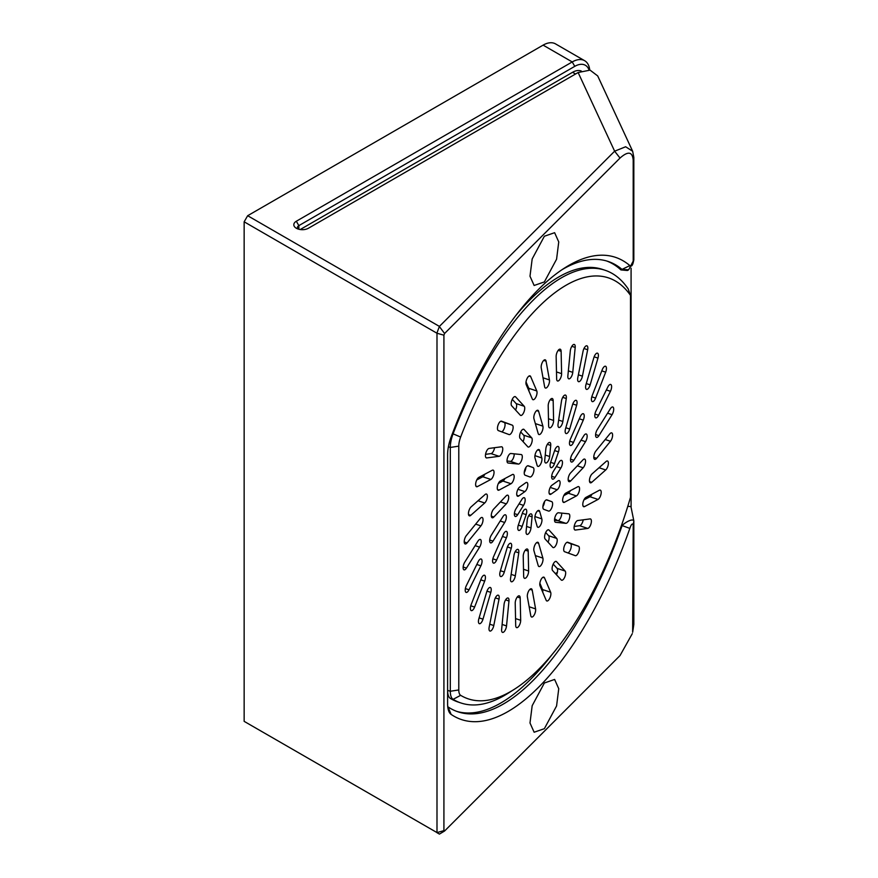 <?xml version="1.0" encoding="UTF-8"?>
<svg xmlns="http://www.w3.org/2000/svg" width="878" height="878" viewBox="0 0 878 878"><rect width="100%" height="100%" fill="white"/><g stroke="black" fill="none" stroke-linecap="round" stroke-linejoin="round"><path stroke-width="1.32" d="M544.371 281.926L556.575 259.208L558.748 241.944L554.622 232.692L544.371 236.237L532.178 258.955L529.994 276.219L534.131 285.482L544.371 281.926M544.371 728.685L556.575 705.967L558.748 688.703L554.622 679.44L544.371 682.996L532.178 705.703L529.994 722.978L534.131 732.23L544.371 728.685M539.476 465.735A4.972 2.03 108.4 0 0 541.814 457.943L539.685 450.524A4.972 2.03 108.4 0 0 538.927 449.536A4.972 2.03 108.4 0 0 535.909 452.379A4.972 2.03 108.4 0 0 535.009 457.976L537.138 465.395A4.972 2.03 108.4 0 0 537.907 466.383A4.972 2.03 108.4 0 0 539.476 465.735M532.716 474.526A4.972 2.03 108.4 0 0 533.067 467.546L528.304 465.779A4.972 2.03 108.4 0 0 528.282 465.768A4.972 2.03 108.4 0 0 524.792 469.818A4.972 2.03 108.4 0 0 525.11 475.196L529.873 476.963A4.972 2.03 108.4 0 0 529.895 476.974A4.972 2.03 108.4 0 0 532.716 474.526M525.867 467.502A4.972 2.03 -71.6 0 1 524.638 471.837A4.972 2.03 -71.6 0 1 524.232 472.54M550.418 467.107A4.972 2.03 108.4 0 0 551 467.645A4.972 2.03 108.4 0 0 554.479 463.628L558.474 451.852A4.972 2.03 108.4 0 0 558.134 446.43A4.972 2.03 108.4 0 0 554.666 450.447L550.66 462.223A4.972 2.03 108.4 0 0 550.418 467.107M545.951 463.013A4.972 2.03 108.4 0 0 549.65 456.516L550.726 445.431A4.972 2.03 108.4 0 0 549.847 442.457A4.972 2.03 108.4 0 0 545.831 448.921L544.755 459.995A4.972 2.03 108.4 0 0 545.622 462.969A4.972 2.03 108.4 0 0 545.951 463.013M544.119 502.315A4.972 2.03 108.4 0 0 543.756 509.306L548.52 511.062A4.972 2.03 108.4 0 0 548.552 511.073A4.972 2.03 108.4 0 0 552.042 507.034A4.972 2.03 108.4 0 0 551.724 501.645L546.961 499.878A4.972 2.03 108.4 0 0 546.928 499.878A4.972 2.03 108.4 0 0 544.119 502.315M537.347 511.117A4.972 2.03 108.4 0 0 535.009 518.898L537.138 526.317A4.972 2.03 108.4 0 0 537.907 527.305A4.972 2.03 108.4 0 0 540.914 524.462A4.972 2.03 108.4 0 0 541.814 518.865L539.685 511.446A4.972 2.03 108.4 0 0 538.927 510.458A4.972 2.03 108.4 0 0 537.347 511.117M549.354 489.803A4.972 2.03 108.4 0 0 549.935 494.402A4.972 2.03 108.4 0 0 551.077 494.105L557.201 489.748A4.972 2.03 108.4 0 0 559.89 484.744A4.972 2.03 108.4 0 0 559.198 480.595A4.972 2.03 108.4 0 0 558.057 480.892L551.933 485.249A4.972 2.03 108.4 0 0 549.354 489.803M551.658 476.919A4.972 2.03 108.4 0 0 552.569 479.147A4.972 2.03 108.4 0 0 554.995 477.391L560.833 468.073A4.972 2.03 108.4 0 0 562.436 463.343A4.972 2.03 108.4 0 0 561.558 460.39A4.972 2.03 108.4 0 0 559.132 462.146L553.294 471.464A4.972 2.03 108.4 0 0 551.658 476.919M526.416 509.734A4.972 2.03 108.4 0 0 525.834 509.196A4.972 2.03 108.4 0 0 522.355 513.213L518.36 524.989A4.972 2.03 108.4 0 0 518.689 530.411A4.972 2.03 108.4 0 0 522.169 526.394L526.163 514.629A4.972 2.03 108.4 0 0 526.416 509.734M530.872 513.828A4.972 2.03 108.4 0 0 527.173 520.336L526.098 531.409A4.972 2.03 108.4 0 0 526.976 534.384A4.972 2.03 108.4 0 0 530.992 527.919L532.079 516.846A4.972 2.03 108.4 0 0 531.201 513.871A4.972 2.03 108.4 0 0 530.872 513.828M527.48 487.038A4.972 2.03 108.4 0 0 526.899 482.45A4.972 2.03 108.4 0 0 525.757 482.735L519.633 487.092A4.972 2.03 108.4 0 0 516.933 492.097A4.972 2.03 108.4 0 0 517.625 496.246A4.972 2.03 108.4 0 0 518.766 495.96L524.89 491.592A4.972 2.03 108.4 0 0 527.48 487.038M525.165 499.933A4.972 2.03 108.4 0 0 524.254 497.694A4.972 2.03 108.4 0 0 521.828 499.45L515.99 508.768A4.972 2.03 108.4 0 0 514.387 513.509A4.972 2.03 108.4 0 0 515.265 516.451A4.972 2.03 108.4 0 0 517.691 514.695L523.529 505.388A4.972 2.03 108.4 0 0 525.165 499.933M517.833 549.354A4.972 2.03 108.4 0 0 513.981 555.368L510.557 578.317A4.972 2.03 108.4 0 0 511.369 581.763A4.972 2.03 108.4 0 0 515.331 575.77L518.766 552.822A4.972 2.03 108.4 0 0 517.943 549.376A4.972 2.03 108.4 0 0 517.833 549.354M511.205 543.614A4.972 2.03 108.4 0 0 510.766 543.295A4.972 2.03 108.4 0 0 507.133 547.806L500.175 571.6A4.972 2.03 108.4 0 0 500.669 576.528A4.972 2.03 108.4 0 0 504.301 572.017L511.259 548.223A4.972 2.03 108.4 0 0 511.205 543.614M526.471 549.112A4.972 2.03 108.4 0 0 523.222 556.378L523.661 576.231A4.972 2.03 108.4 0 0 524.572 578.328A4.972 2.03 108.4 0 0 527.25 576.144A4.972 2.03 108.4 0 0 528.622 570.985L528.194 551.121A4.972 2.03 108.4 0 0 527.283 549.024A4.972 2.03 108.4 0 0 526.471 549.112M536.282 542.944A4.972 2.03 108.4 0 0 533.945 550.736L538.203 565.564A4.972 2.03 108.4 0 0 538.971 566.551A4.972 2.03 108.4 0 0 541.978 563.709A4.972 2.03 108.4 0 0 542.878 558.112L538.62 543.284A4.972 2.03 108.4 0 0 537.863 542.286A4.972 2.03 108.4 0 0 536.282 542.944M568.275 478.06A4.972 2.03 108.4 0 0 569.065 481.671A4.972 2.03 108.4 0 0 570.722 480.924L583.157 467.787A4.972 2.03 108.4 0 0 585.417 462.75A4.972 2.03 108.4 0 0 584.638 459.095A4.972 2.03 108.4 0 0 582.981 459.842L570.546 472.979A4.972 2.03 108.4 0 0 568.275 478.06M563.116 497.321A4.972 2.03 108.4 0 0 563.555 502.414A4.972 2.03 108.4 0 0 564.444 502.282L576.396 495.927A4.972 2.03 108.4 0 0 579.293 491.021A4.972 2.03 108.4 0 0 578.657 486.621A4.972 2.03 108.4 0 0 577.768 486.752L565.816 493.107A4.972 2.03 108.4 0 0 563.116 497.321M546.303 531.431A4.972 2.03 108.4 0 0 545.117 538.993L552.767 547.334A4.972 2.03 108.4 0 0 553.162 547.598A4.972 2.03 108.4 0 0 556.465 544.042A4.972 2.03 108.4 0 0 556.685 538.412L549.035 530.071A4.972 2.03 108.4 0 0 548.651 529.807A4.972 2.03 108.4 0 0 546.303 531.431M555.554 515.715A4.972 2.03 108.4 0 0 555.445 522.256A4.972 2.03 108.4 0 0 555.62 522.3L565.937 523.343A4.972 2.03 108.4 0 0 569.317 519.008A4.972 2.03 108.4 0 0 568.9 513.86A4.972 2.03 108.4 0 0 568.714 513.828L558.408 512.774A4.972 2.03 108.4 0 0 555.554 515.715M565.619 433.227A4.972 2.03 108.4 0 0 566.058 433.545A4.972 2.03 108.4 0 0 569.69 429.035L576.648 405.252A4.972 2.03 108.4 0 0 576.155 400.324A4.972 2.03 108.4 0 0 572.522 404.824L565.575 428.618A4.972 2.03 108.4 0 0 565.619 433.227M558.99 427.498A4.972 2.03 108.4 0 0 562.842 421.473L566.277 398.524A4.972 2.03 108.4 0 0 565.454 395.078A4.972 2.03 108.4 0 0 561.492 401.07L558.068 424.019A4.972 2.03 108.4 0 0 558.88 427.465A4.972 2.03 108.4 0 0 558.99 427.498M569.581 444.367A4.972 2.03 108.4 0 0 570.382 445.464A4.972 2.03 108.4 0 0 573.488 442.413L583.277 420.112A4.972 2.03 108.4 0 0 583.321 413.725A4.972 2.03 108.4 0 0 580.215 416.776L570.415 439.077A4.972 2.03 108.4 0 0 569.581 444.367M570.502 459.809A4.972 2.03 108.4 0 0 571.413 462.037A4.972 2.03 108.4 0 0 573.839 460.291L585.527 441.656A4.972 2.03 108.4 0 0 587.119 436.915A4.972 2.03 108.4 0 0 586.241 433.973A4.972 2.03 108.4 0 0 583.826 435.729L572.138 454.354A4.972 2.03 108.4 0 0 570.502 459.809M550.352 427.729A4.972 2.03 108.4 0 0 553.601 420.463L553.173 400.609A4.972 2.03 108.4 0 0 552.262 398.513A4.972 2.03 108.4 0 0 549.584 400.697A4.972 2.03 108.4 0 0 548.201 405.866L548.629 425.72A4.972 2.03 108.4 0 0 549.551 427.816A4.972 2.03 108.4 0 0 550.352 427.729M540.541 433.897A4.972 2.03 108.4 0 0 542.878 426.115L538.62 411.288A4.972 2.03 108.4 0 0 537.863 410.289A4.972 2.03 108.4 0 0 534.845 413.143A4.972 2.03 108.4 0 0 533.945 418.74L538.203 433.567A4.972 2.03 108.4 0 0 538.971 434.555A4.972 2.03 108.4 0 0 540.541 433.897M521.28 461.126A4.972 2.03 108.4 0 0 521.389 454.584A4.972 2.03 108.4 0 0 521.203 454.552L510.897 453.498A4.972 2.03 108.4 0 0 507.506 457.833A4.972 2.03 108.4 0 0 507.934 462.98A4.972 2.03 108.4 0 0 508.11 463.013L518.426 464.067A4.972 2.03 108.4 0 0 521.28 461.126M514.212 453.838A4.972 2.03 -71.6 0 1 513.202 458.437A4.972 2.03 -71.6 0 1 510.348 461.367L507.023 461.038M530.521 445.409A4.972 2.03 108.4 0 0 531.717 437.859L524.056 429.507A4.972 2.03 108.4 0 0 523.672 429.254A4.972 2.03 108.4 0 0 520.358 432.81A4.972 2.03 108.4 0 0 520.138 438.429L527.788 446.781A4.972 2.03 108.4 0 0 528.183 447.034A4.972 2.03 108.4 0 0 530.521 445.409M520.709 431.976L523.639 435.159A4.972 2.03 -71.6 0 1 523.058 441.612M513.707 479.52A4.972 2.03 108.4 0 0 513.268 474.427A4.972 2.03 108.4 0 0 512.379 474.559L500.427 480.914A4.972 2.03 108.4 0 0 497.541 485.819A4.972 2.03 108.4 0 0 498.166 490.22A4.972 2.03 108.4 0 0 499.055 490.089L511.007 483.734A4.972 2.03 108.4 0 0 513.707 479.52M508.56 498.781A4.972 2.03 108.4 0 0 507.758 495.181A4.972 2.03 108.4 0 0 506.101 495.927L493.677 509.064A4.972 2.03 108.4 0 0 491.406 514.091A4.972 2.03 108.4 0 0 492.185 517.757A4.972 2.03 108.4 0 0 493.853 516.999L506.277 503.873A4.972 2.03 108.4 0 0 508.56 498.781M507.243 532.485A4.972 2.03 108.4 0 0 506.452 531.388A4.972 2.03 108.4 0 0 503.346 534.428L493.546 556.74A4.972 2.03 108.4 0 0 493.502 563.127A4.972 2.03 108.4 0 0 496.608 560.076L506.408 537.775A4.972 2.03 108.4 0 0 507.243 532.485M506.332 517.032A4.972 2.03 108.4 0 0 505.41 514.804A4.972 2.03 108.4 0 0 502.995 516.56L491.307 535.185A4.972 2.03 108.4 0 0 489.704 539.926A4.972 2.03 108.4 0 0 490.582 542.867A4.972 2.03 108.4 0 0 493.008 541.122L504.696 522.487A4.972 2.03 108.4 0 0 506.332 517.032M558.353 380.898A4.972 2.03 108.4 0 0 561.613 373.644L561.119 351.299A4.972 2.03 108.4 0 0 560.208 349.203A4.972 2.03 108.4 0 0 557.53 351.387A4.972 2.03 108.4 0 0 556.147 356.556L556.641 378.89A4.972 2.03 108.4 0 0 557.552 380.986A4.972 2.03 108.4 0 0 558.353 380.898M546.764 387.626A4.972 2.03 108.4 0 0 549.441 379.933L546.061 361.154A4.972 2.03 108.4 0 0 545.216 359.826A4.972 2.03 108.4 0 0 542.308 362.449A4.972 2.03 108.4 0 0 541.232 367.937L544.612 386.726A4.972 2.03 108.4 0 0 545.457 388.043A4.972 2.03 108.4 0 0 546.764 387.626M523.025 413.812A4.972 2.03 108.4 0 0 524.21 406.262L515.606 396.867A4.972 2.03 108.4 0 0 515.21 396.615A4.972 2.03 108.4 0 0 511.896 400.17A4.972 2.03 108.4 0 0 511.676 405.79L520.292 415.184A4.972 2.03 108.4 0 0 520.676 415.437A4.972 2.03 108.4 0 0 523.025 413.812M515.562 410.026A4.972 2.03 108.4 0 0 516.132 403.573L512.258 399.336M534.812 398.766A4.972 2.03 108.4 0 0 536.787 390.962L530.663 376.563A4.972 2.03 108.4 0 0 529.994 375.861A4.972 2.03 108.4 0 0 526.877 378.945A4.972 2.03 108.4 0 0 526.185 384.597L532.32 398.996A4.972 2.03 108.4 0 0 532.979 399.699A4.972 2.03 108.4 0 0 534.812 398.766M528.885 390.929A4.972 2.03 108.4 0 0 528.721 388.274L526.021 381.952M501.942 452.905A4.972 2.03 108.4 0 0 501.843 446.836A4.972 2.03 108.4 0 0 501.437 446.792L489.09 448.428A4.972 2.03 108.4 0 0 485.852 453.004A4.972 2.03 108.4 0 0 486.346 457.899A4.972 2.03 108.4 0 0 486.752 457.932L499.11 456.308A4.972 2.03 108.4 0 0 501.942 452.905M485.545 454.332L491.032 453.608A4.972 2.03 108.4 0 0 493.864 450.216A4.972 2.03 108.4 0 0 494.566 447.703M511.896 432.13A4.972 2.03 108.4 0 0 512.258 425.15L501.536 421.177A4.972 2.03 108.4 0 0 501.514 421.166A4.972 2.03 108.4 0 0 498.024 425.215A4.972 2.03 108.4 0 0 498.342 430.593L509.053 434.566A4.972 2.03 108.4 0 0 509.086 434.577A4.972 2.03 108.4 0 0 511.896 432.13M501.7 431.844A4.972 2.03 108.4 0 0 503.818 429.441A4.972 2.03 108.4 0 0 504.181 422.45L500.822 421.21M493.568 475.228A4.972 2.03 108.4 0 0 493.129 470.136A4.972 2.03 108.4 0 0 492.24 470.268L478.795 477.412A4.972 2.03 108.4 0 0 475.909 482.329A4.972 2.03 108.4 0 0 476.534 486.73A4.972 2.03 108.4 0 0 477.423 486.599L490.868 479.443A4.972 2.03 108.4 0 0 493.568 475.228M487.158 498.133A4.972 2.03 108.4 0 0 486.456 494.04A4.972 2.03 108.4 0 0 485.062 494.534L471.102 506.891A4.972 2.03 108.4 0 0 468.622 511.929A4.972 2.03 108.4 0 0 469.357 515.836A4.972 2.03 108.4 0 0 470.762 515.342L484.711 502.984A4.972 2.03 108.4 0 0 487.158 498.133M589.665 478.708A4.972 2.03 108.4 0 0 590.367 482.812A4.972 2.03 108.4 0 0 591.761 482.318L605.721 469.949A4.972 2.03 108.4 0 0 608.213 464.912A4.972 2.03 108.4 0 0 607.466 461.005A4.972 2.03 108.4 0 0 606.072 461.499L592.112 473.868A4.972 2.03 108.4 0 0 589.665 478.708M593.835 456.231A4.972 2.03 108.4 0 0 594.691 459.359A4.972 2.03 108.4 0 0 596.612 458.316L610.473 441.283A4.972 2.03 108.4 0 0 612.515 436.311A4.972 2.03 108.4 0 0 611.692 432.887A4.972 2.03 108.4 0 0 609.782 433.93L595.921 450.963A4.972 2.03 108.4 0 0 593.835 456.231M595.58 435.159A4.972 2.03 108.4 0 0 596.502 437.387A4.972 2.03 108.4 0 0 598.917 435.642L612.065 414.679A4.972 2.03 108.4 0 0 613.667 409.938A4.972 2.03 108.4 0 0 612.789 406.997A4.972 2.03 108.4 0 0 610.364 408.742L597.216 429.704A4.972 2.03 108.4 0 0 595.58 435.159M594.834 416.413A4.972 2.03 108.4 0 0 595.69 417.862A4.972 2.03 108.4 0 0 598.587 415.261L610.451 391.292A4.972 2.03 108.4 0 0 610.704 384.454A4.972 2.03 108.4 0 0 607.806 387.044L595.942 411.014A4.972 2.03 108.4 0 0 594.834 416.413M569.076 378.868A4.972 2.03 108.4 0 0 572.763 372.36L575.189 347.436A4.972 2.03 108.4 0 0 574.322 344.461A4.972 2.03 108.4 0 0 570.294 350.926L567.868 375.85A4.972 2.03 108.4 0 0 568.746 378.824A4.972 2.03 108.4 0 0 569.076 378.868M578.448 381.623A4.972 2.03 108.4 0 0 578.536 381.667A4.972 2.03 108.4 0 0 582.421 376.157L587.656 349.74A4.972 2.03 108.4 0 0 586.921 345.8A4.972 2.03 108.4 0 0 583.047 351.31L577.801 377.727A4.972 2.03 108.4 0 0 578.448 381.623M591.618 400.818A4.972 2.03 108.4 0 0 592.31 401.608A4.972 2.03 108.4 0 0 595.613 398.085L605.677 372.151A4.972 2.03 108.4 0 0 605.524 366.247A4.972 2.03 108.4 0 0 602.22 369.77L592.156 395.704A4.972 2.03 108.4 0 0 591.618 400.818M586.076 389.053A4.972 2.03 108.4 0 0 586.515 389.371A4.972 2.03 108.4 0 0 590.148 384.86L597.973 358.092A4.972 2.03 108.4 0 0 597.479 353.165A4.972 2.03 108.4 0 0 593.846 357.675L586.021 384.443A4.972 2.03 108.4 0 0 586.076 389.053M507.758 597.973A4.972 2.03 108.4 0 0 504.06 604.481L501.634 629.405A4.972 2.03 108.4 0 0 502.512 632.38A4.972 2.03 108.4 0 0 506.529 625.915L508.966 600.991A4.972 2.03 108.4 0 0 508.088 598.017A4.972 2.03 108.4 0 0 507.758 597.973M518.47 595.942A4.972 2.03 108.4 0 0 515.221 603.208L515.704 625.542A4.972 2.03 108.4 0 0 516.615 627.638A4.972 2.03 108.4 0 0 519.293 625.454A4.972 2.03 108.4 0 0 520.676 620.296L520.193 597.951A4.972 2.03 108.4 0 0 519.271 595.855A4.972 2.03 108.4 0 0 518.47 595.942M530.06 589.215A4.972 2.03 108.4 0 0 527.382 596.908L530.773 615.697A4.972 2.03 108.4 0 0 531.607 617.014A4.972 2.03 108.4 0 0 534.515 614.391A4.972 2.03 108.4 0 0 535.591 608.904L532.211 590.115A4.972 2.03 108.4 0 0 531.377 588.798A4.972 2.03 108.4 0 0 530.06 589.215M542.011 578.086A4.972 2.03 108.4 0 0 540.036 585.878L546.171 600.278A4.972 2.03 108.4 0 0 546.829 600.98A4.972 2.03 108.4 0 0 549.946 597.896A4.972 2.03 108.4 0 0 550.638 592.244L544.503 577.845A4.972 2.03 108.4 0 0 543.844 577.142A4.972 2.03 108.4 0 0 542.011 578.086M583.255 501.612A4.972 2.03 108.4 0 0 583.694 506.705A4.972 2.03 108.4 0 0 584.583 506.573L598.039 499.428A4.972 2.03 108.4 0 0 600.925 494.512A4.972 2.03 108.4 0 0 600.289 490.122A4.972 2.03 108.4 0 0 599.4 490.242L585.955 497.398A4.972 2.03 108.4 0 0 583.255 501.612M574.892 523.936A4.972 2.03 108.4 0 0 574.98 530.016A4.972 2.03 108.4 0 0 575.386 530.049L587.744 528.424A4.972 2.03 108.4 0 0 590.982 523.848A4.972 2.03 108.4 0 0 590.477 518.942A4.972 2.03 108.4 0 0 590.071 518.909L577.724 520.544A4.972 2.03 108.4 0 0 574.892 523.936M553.809 563.028A4.972 2.03 108.4 0 0 552.613 570.579L561.229 579.974A4.972 2.03 108.4 0 0 561.613 580.226A4.972 2.03 108.4 0 0 564.927 576.67A4.972 2.03 108.4 0 0 565.147 571.051L556.531 561.657A4.972 2.03 108.4 0 0 556.147 561.404A4.972 2.03 108.4 0 0 553.809 563.028M564.927 544.711A4.972 2.03 108.4 0 0 564.576 551.702L575.288 555.664A4.972 2.03 108.4 0 0 575.309 555.675A4.972 2.03 108.4 0 0 578.8 551.625A4.972 2.03 108.4 0 0 578.481 546.248L567.77 542.275A4.972 2.03 108.4 0 0 567.748 542.264A4.972 2.03 108.4 0 0 564.927 544.711M485.216 576.023A4.972 2.03 108.4 0 0 484.513 575.233A4.972 2.03 108.4 0 0 481.21 578.756L471.146 604.69A4.972 2.03 108.4 0 0 471.299 610.605A4.972 2.03 108.4 0 0 474.603 607.071L484.667 581.148A4.972 2.03 108.4 0 0 485.216 576.023M482 560.427A4.972 2.03 108.4 0 0 481.133 558.99A4.972 2.03 108.4 0 0 478.247 561.58L466.383 585.549A4.972 2.03 108.4 0 0 466.13 592.398A4.972 2.03 108.4 0 0 469.017 589.807L480.881 565.827A4.972 2.03 108.4 0 0 482 560.427M498.386 595.218A4.972 2.03 108.4 0 0 498.287 595.185A4.972 2.03 108.4 0 0 494.413 600.684L489.167 627.111A4.972 2.03 108.4 0 0 489.902 631.041A4.972 2.03 108.4 0 0 493.787 625.542L499.022 599.114A4.972 2.03 108.4 0 0 498.386 595.218M490.758 587.788A4.972 2.03 108.4 0 0 490.319 587.47A4.972 2.03 108.4 0 0 486.686 591.981L478.861 618.749A4.972 2.03 108.4 0 0 479.344 623.676A4.972 2.03 108.4 0 0 482.988 619.166L490.802 592.398A4.972 2.03 108.4 0 0 490.758 587.788M482.988 520.61A4.972 2.03 108.4 0 0 482.132 517.482A4.972 2.03 108.4 0 0 480.211 518.525L466.361 535.558A4.972 2.03 108.4 0 0 464.308 540.541A4.972 2.03 108.4 0 0 465.131 543.954A4.972 2.03 108.4 0 0 467.052 542.911L480.903 525.878A4.972 2.03 108.4 0 0 482.988 520.61M481.243 541.682A4.972 2.03 108.4 0 0 480.332 539.454A4.972 2.03 108.4 0 0 477.906 541.21L464.758 562.161A4.972 2.03 108.4 0 0 463.156 566.903A4.972 2.03 108.4 0 0 464.034 569.855A4.972 2.03 108.4 0 0 466.459 568.099L479.607 547.137A4.972 2.03 108.4 0 0 481.243 541.682M632.654 151.257L597.698 75.925L590.071 70.13L578.13 72.523L308.43 228.236A8.56 4.95 180 0 1 296.314 228.236A8.56 4.95 180 0 1 296.314 221.245L572.226 61.943L543.109 45.129L247.662 215.714L439.406 326.407L614.633 151.192L625.641 146.758L632.654 151.257L633.828 157.371L633.828 259.899L628.692 269.776L622.118 269.491A237.367 96.909 108.4 0 0 608.092 261.435A237.367 96.909 108.4 0 0 562.052 269.678M631.084 507.352L631.084 268.141M447.747 706.68A18.657 7.617 108.4 0 0 447.967 706.845A237.367 96.909 108.4 0 0 457.965 711.817A237.367 96.909 108.4 0 0 622.118 525.582C625.07 522.333 634.234 517.175 633.828 521.916L633.828 624.434L632.654 632.292L633.203 524.638C632.336 523.156 631.216 524.407 629.844 528.391A243.59 99.444 -71.6 0 1 451.127 714.407A24.869 10.152 -71.6 0 1 448.691 711.004A24.869 10.152 -71.6 0 1 447.604 703.772L447.604 454.694A24.869 10.152 -71.6 0 1 451.127 437.014A243.59 99.444 -71.6 0 1 565.114 267.669A243.59 99.444 -71.6 0 1 629.844 265.595C631.216 266.835 632.336 265.836 633.203 262.621L633.203 160.103C632.423 151.631 628.022 150.95 620.022 158.062L444.575 333.497L443.917 335.187L443.917 830.643L444.575 831.016L620.022 655.581L632.292 633.664M557.739 520.632L554.622 518.832M630.514 497.255L630.514 295.403A221.827 90.566 108.4 0 0 460.654 437.035A12.435 5.081 108.4 0 0 458.788 446.134L458.788 689.954A12.435 5.081 108.4 0 0 460.654 695.332A221.827 90.566 108.4 0 0 514.091 689.449A221.827 90.566 108.4 0 0 630.514 497.255M514.091 689.449L508.033 693.291A228.039 93.101 -71.6 0 1 460.917 702.971A228.039 93.101 -71.6 0 1 453.092 699.338A18.657 7.617 -71.6 0 1 450.304 691.26L450.304 447.451A18.657 7.617 -71.6 0 1 453.092 433.798A228.039 93.101 -71.6 0 1 605.14 270.281A228.039 93.101 -71.6 0 1 628.231 288.961L630.514 295.403M460.654 695.332L453.092 699.338L450.392 698.438A228.039 93.101 108.4 0 0 458.228 702.071L460.917 702.971M605.14 270.281L602.451 269.392A228.039 93.101 108.4 0 0 515.968 315.389M555.401 573.619A62.173 35.899 120 0 0 557.343 572.379M244.15 221.805L244.15 721.354L436.992 832.585L436.992 333.245L244.15 221.805L247.662 215.714M543.109 45.129A24.869 14.355 -60 0 1 555.544 43.9L584.66 60.714A24.869 14.355 -60 0 1 589.72 70.075M544.514 501.612A4.972 2.03 -71.6 0 1 542.889 506.65M570.371 490.681A4.972 2.03 -71.6 0 1 568.329 493.238L563.775 495.653M545.688 532.54L548.618 535.723A4.972 2.03 -71.6 0 1 548.037 542.176M561.722 513.114A4.972 2.03 -71.6 0 1 560.493 518.163A4.972 2.03 -71.6 0 1 557.859 520.654L554.534 520.314M504.982 478.488A4.972 2.03 -71.6 0 1 502.929 481.045L498.375 483.46M476.743 479.97L482.79 476.754A4.972 2.03 108.4 0 0 484.843 474.197M542.725 592.2A4.972 2.03 108.4 0 0 542.56 589.555L539.871 583.222M583.914 499.944L589.961 496.739A4.972 2.03 108.4 0 0 592.002 494.182M574.179 526.449L579.667 525.724A4.972 2.03 108.4 0 0 583.201 519.82M556.487 574.816A4.972 2.03 108.4 0 0 557.069 568.362L553.195 564.126M567.934 552.942A4.972 2.03 108.4 0 0 570.952 548.168A4.972 2.03 108.4 0 0 570.404 543.548L567.045 542.308M456.626 711.345A237.367 96.909 108.4 0 0 552.306 654.231M629.844 528.391L622.118 525.582L621.843 524.353M628.692 269.776L627.463 270.501L620.922 269.93A237.367 96.909 108.4 0 0 606.742 261.018M620.922 269.93L629.844 265.595M627.781 506.321L630.931 506.573L633.85 520.95L633.203 524.638M450.392 698.438A18.657 7.617 -71.6 0 1 447.604 690.371L447.604 454.058M589.05 69.999A21.281 12.292 120 0 0 574.772 66.344L298.849 225.635A4.972 2.875 0 0 0 297.401 227.665A4.972 2.875 0 0 0 297.938 228.96M575.551 74.015L572.566 72.292L300.232 229.52M572.566 72.292A18.657 10.766 -60 0 1 581.401 71.118M574.772 66.344L572.226 61.943A24.869 14.355 -60 0 1 584.66 60.714M444.575 831.016L439.428 834.1L436.904 832.64M436.904 333.091L439.406 326.407M633.203 262.621L633.828 259.899M620.022 158.062L614.633 151.192L578.13 72.523M436.992 832.585L443.917 830.643M444.575 333.497L439.428 326.594M436.992 333.245L443.917 335.187M534.943 455.649L541.814 457.943M527.733 465.757L533.067 467.546M550.627 462.344L554.479 463.628M545.238 455.034L549.65 456.516M549.189 493.48L551.077 494.105M551.68 476.293L554.995 477.391M568.187 480.068L570.722 480.924M562.93 501.777L564.444 502.282M565.827 427.751L569.69 429.035M558.649 420.079L562.842 421.473M569.723 441.162L573.488 442.413M570.524 459.183L573.839 460.291M548.487 418.762L553.601 420.463M535.35 423.602L542.878 426.115M523.639 435.159L531.717 437.859M556.487 371.932L561.613 373.644M543.01 377.792L549.441 379.933M516.132 403.573L524.21 406.262M528.721 388.274L536.787 390.962M504.181 422.45L512.258 425.15M589.544 481.572L591.761 482.318M593.791 457.372L596.612 458.316M595.613 434.533L598.917 435.642M594.933 414.054L598.587 415.261M568.351 370.889L572.763 372.36M578.382 374.818L582.421 376.157M591.783 396.812L595.613 398.085M586.274 383.565L590.148 384.86M583.069 506.068L584.583 506.573M574.64 529.796L575.386 530.049M452.422 433.578L460.654 437.035M475.119 545.644L479.607 547.137M463.145 566.99L466.459 568.099M475.656 524.122L480.903 525.878M464.221 541.967L467.052 542.911M486.972 591.124L490.802 592.398M479.114 617.871L482.988 619.166M495.346 597.885L499.022 599.114M489.748 624.192L493.787 625.542M476.809 564.477L480.881 565.827M465.373 588.589L469.017 589.807M480.793 579.853L484.667 581.148M470.784 605.798L474.603 607.071M570.404 543.548L578.481 546.248M555.686 561.382L556.531 561.657M557.069 568.362L565.147 571.051M579.667 525.724L587.744 528.424M589.961 496.739L598.039 499.428M542.889 577.307L544.503 577.845M542.56 589.555L550.638 592.244M529.906 589.347L532.211 590.115M529.16 606.753L535.591 608.904M517.296 596.985L520.193 597.951M515.551 618.584L520.676 620.296M505.596 599.872L508.966 600.991M502.117 624.445L506.529 625.915M594.132 356.819L597.973 358.092M601.792 370.867L605.677 372.151M583.98 348.511L587.656 349.74M571.83 346.316L575.189 347.436M606.38 389.942L610.451 391.292M607.587 413.187L612.065 414.679M605.216 439.538L610.473 441.283M599.048 467.722L605.721 469.949M478.038 500.756L484.711 502.984M468.534 514.596L470.762 515.342M482.79 476.754L490.868 479.443M475.898 486.094L477.423 486.599M491.032 453.608L499.11 456.308M486.006 457.679L486.752 457.932M529.05 376.025L530.663 376.563M514.749 396.593L515.606 396.867M543.756 360.386L546.061 361.154M558.221 350.333L561.119 351.299M500.208 520.994L504.696 522.487M489.694 540.014L493.008 541.122M502.457 536.458L506.408 537.775M492.854 558.825L496.608 560.076M500.427 501.92L506.277 503.873M491.307 516.154L493.853 516.999M502.929 481.045L511.007 483.734M497.53 489.584L499.055 490.089M523.2 429.221L524.056 429.507M510.348 461.367L518.426 464.067M536.656 410.63L538.62 411.288M550.276 399.644L553.173 400.609M581.038 440.163L585.527 441.656M579.326 418.795L583.277 420.112M562.732 397.35L566.277 398.524M572.807 403.968L576.648 405.252M557.859 520.654L565.937 523.343M548.179 529.785L549.035 530.071M548.618 535.723L556.685 538.412M568.329 493.238L576.396 495.927M577.307 465.834L583.157 467.787M536.656 542.626L538.62 543.284M535.35 555.598L542.878 558.112M525.296 550.155L528.194 551.121M523.507 569.273L528.622 570.985M507.418 546.95L511.259 548.223M500.438 570.722L504.301 572.017M515.221 551.647L518.766 552.822M511.139 574.377L515.331 575.77M519.052 503.884L523.529 505.388M514.376 513.597L517.691 514.695M517.943 489.276L524.89 491.592M516.89 495.335L518.766 495.96M528.71 515.726L532.079 516.846M526.581 526.449L530.992 527.919M522.311 513.345L526.163 514.629M518.316 525.11L522.169 526.394M556.356 466.58L560.833 468.073M550.243 487.433L557.201 489.748M537.72 510.787L539.685 511.446M534.943 516.571L541.814 518.865M546.379 499.867L551.724 501.645M547.367 444.312L550.726 445.431M554.622 450.568L558.474 451.852M537.72 449.876L539.685 450.524M447.604 690.371L450.304 691.26L458.788 689.954M458.788 446.134L450.304 447.451L448.384 446.814M296.314 221.245L298.849 225.635L298.849 229.246M447.967 706.845L451.127 714.407M633.828 624.434L633.203 627.155M633.203 160.103L633.828 157.371"/></g></svg>
